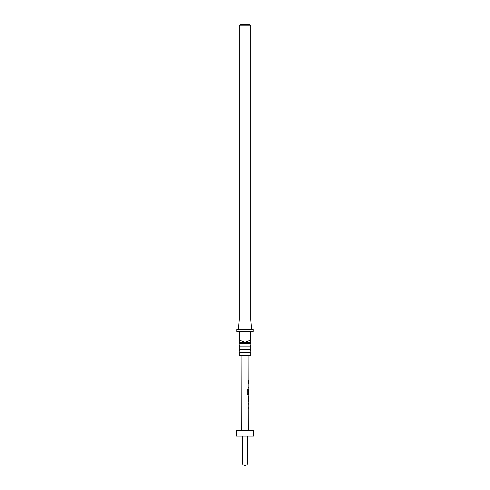 <?xml version="1.0" encoding="UTF-8"?>
<svg xmlns="http://www.w3.org/2000/svg" width="490" height="490" viewBox="0 0 490 490"><rect width="100%" height="100%" fill="white"/><g stroke="black" fill="none" stroke-linecap="round" stroke-linejoin="round"><path stroke-width="0.73" d="M250.862 352.506L239.138 352.506L239.138 355.25L250.862 355.25L250.862 352.506A1.758 1.758 0 0 1 250.862 349.787L250.862 346.056L239.138 346.056A1.758 1.758 0 0 0 239.138 343.331L250.862 343.331L250.862 342.351L245 342.351L250.745 340.005L250.745 331.791L239.255 331.791L239.255 340.005L245 342.351L239.138 342.351L239.138 331.791L236.793 331.791L236.793 329.445L253.208 329.445L253.208 331.791L250.862 331.791L250.862 342.351M250.862 346.056A1.758 1.758 0 0 1 250.862 343.331M239.138 352.506A1.758 1.758 0 0 0 239.138 349.787L250.862 349.787M238.318 329.445L239.138 320.062L250.862 320.062L251.682 329.445M239.138 343.331L239.138 342.351M239.138 349.787L239.138 346.056M240.541 24.5L249.459 24.5L250.862 25.909L239.138 25.909L240.541 24.5M250.862 320.062L250.862 25.909M239.138 320.062L239.138 25.909M253.796 430.312L236.204 430.312L236.204 436.18L253.796 436.18L253.796 430.312M248.681 404.17L248.35 404.097L248.681 404.17L248.35 404.097L248.632 403.086M248.663 408.709L248.338 408.709L248.338 407.656L248.687 407.656L248.338 407.656M248.332 401.849L248.681 401.849L248.357 400.863L248.693 396.183L248.344 396.183L248.693 396.183M248.338 397.237L248.718 397.237L248.7 400.722L248.332 400.796L248.7 400.722L248.228 400.796L248.583 400.722L248.718 397.237M248.65 394.952L247.867 394.983L247.156 393.997L247.174 389.562L247.928 389.568L247.916 393.746L248.718 393.819M247.174 389.562L247.928 389.568L247.916 393.746M248.65 394.989L248.663 389.379M248.602 393.335L248.7 389.323M248.724 383.59L248.399 383.517L248.724 383.59L248.399 383.517L248.675 382.5M248.7 388.129L248.393 387.069L248.73 387.069L248.393 387.069M248.406 380.209L248.375 381.263M248.608 383.59L248.295 383.517L248.608 383.59M248.289 387.069L248.73 387.069M248.589 388.129L248.283 388.123L248.589 388.129M247.107 389.562L247.836 389.568M248.571 394.989L247.781 394.983L248.571 394.989M247.824 393.746L248.602 393.819M248.234 397.237L248.602 397.237M248.571 404.17L248.246 404.097L248.571 404.17M248.234 407.656L248.687 407.656M248.546 408.709L248.234 408.709L248.546 408.709M242.477 436.18L242.477 462.977L247.524 462.977L247.524 436.18M248.693 430.312L248.736 408.709M248.742 407.656L248.749 404.127M248.749 403.043L248.755 401.849M248.755 400.759L248.644 396.238M248.761 396.183L248.767 394.989M248.779 389.323L248.779 388.129M248.785 387.069L248.791 383.541M248.791 382.463L248.791 381.263M248.798 380.209L248.846 355.25M241.307 430.312L241.154 355.25M242.477 462.977A2.524 2.524 0 0 0 245 465.5A2.524 2.524 0 0 0 247.524 462.977M248.681 380.209L248.546 381.263M248.663 388.123L248.663 387.069M248.675 383.511L248.675 382.463M248.632 401.794L248.638 400.765M248.504 408.709L248.485 407.656M248.632 404.097L248.632 403.043"/></g></svg>

